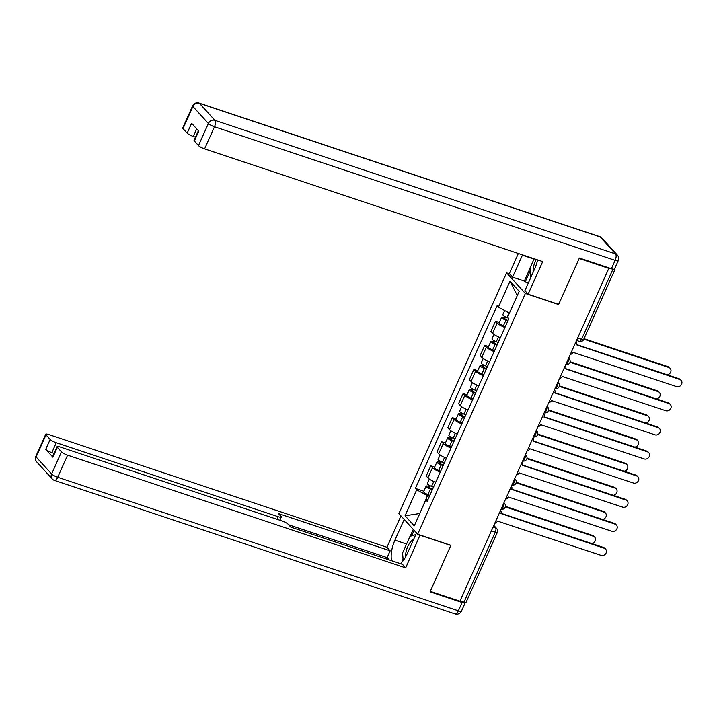 <?xml version="1.0" encoding="UTF-8"?>
<svg xmlns="http://www.w3.org/2000/svg" width="717" height="717" viewBox="0 0 717 717"><rect width="100%" height="100%" fill="white"/><g stroke="black" fill="none" stroke-linecap="round" stroke-linejoin="round"><path stroke-width="1.08" d="M509.581 273.849L506.596 272.854L398.903 513.614L417.67 534.219L525.364 293.459L558.579 304.528L579.175 258.478L608.814 268.364L459.92 601.222L430.281 591.346L450.885 545.296L417.67 534.219M491.396 530.858L495.304 532.157A3.46 0.717 -155.9 0 0 497.374 532.372L466.059 602.379A3.46 0.717 -155.9 0 1 463.989 602.163L495.304 532.157A3.46 1.461 -71.6 0 0 495.59 527.864L493.672 525.767M460.081 600.864L463.989 602.163M608.814 268.364L608.267 267.764L612.892 269.296A3.46 0.717 24.1 0 0 614.953 269.511A3.46 0.717 24.1 0 0 614.774 269.09L614.568 268.866M504.92 327.49A7.959 1.658 -155.9 0 1 497.168 323.026L495.501 321.198L490.939 331.397L492.606 333.226A7.959 1.658 24.1 0 0 500.358 337.689M499.328 322.471L495.501 321.198M494.138 351.599A7.959 1.658 -155.9 0 1 486.386 347.136L484.719 345.307L480.157 355.507L481.824 357.335A7.959 1.658 24.1 0 0 489.577 361.798M488.546 346.58L484.719 345.307M483.357 375.699A7.959 1.658 -155.9 0 1 475.604 371.245L473.937 369.407L469.375 379.607L471.042 381.444A7.959 1.658 24.1 0 0 478.795 385.898M477.764 370.689L473.937 369.407M472.575 399.808A7.959 1.658 -155.9 0 1 464.822 395.354L463.146 393.516L458.584 403.716L460.26 405.553A7.959 1.658 24.1 0 0 468.013 410.007M466.982 394.798L463.146 393.516M461.784 423.917A7.959 1.658 -155.9 0 1 454.031 419.454L452.364 417.626L447.802 427.825L449.469 429.653A7.959 1.658 24.1 0 0 457.222 434.117M456.191 418.898L452.364 417.626M451.002 448.026A7.959 1.658 -155.9 0 1 443.249 443.563L441.582 441.735L437.02 451.934L438.687 453.762A7.959 1.658 24.1 0 0 446.44 458.226M445.409 443.007L441.582 441.735M440.22 472.127A7.959 1.658 -155.9 0 1 432.468 467.672L430.8 465.844L426.239 476.034L427.906 477.872A7.959 1.658 24.1 0 0 435.658 482.326M434.627 467.117L430.8 465.844M517.342 295.431L509.455 313.069M509.187 312.979L498.396 307.163L510.002 281.198L519.198 291.29L507.582 317.255L508.864 318.662L427.162 501.326L425.88 499.91L414.265 525.875L405.069 515.783L416.685 489.819L427.475 495.635L419.741 513.632M498.396 307.163L497.105 305.747L415.403 488.411L416.685 489.819M506.596 272.854L525.364 293.459M419.803 513.497L405.069 515.783M429.42 496.281L427.475 495.635M423.846 491.226L415.403 488.411M427.897 499.686L425.88 499.91M510.002 281.198L517.136 295.207M570.275 354.512A3.46 3.056 137.7 0 0 572.973 352.334L676.588 386.615A3.979 3.513 137.7 0 0 681.15 384.975A3.979 3.513 137.7 0 0 681.123 380.377A3.979 3.513 137.7 0 0 679.77 379.508L576.351 344.76A3.46 3.056 137.7 0 0 576.065 341.588M576.459 344.518L679.053 378.719A3.979 3.513 -42.3 0 1 680.406 379.598L681.123 380.377M508.452 318.205L507.071 317.649A4.329 0.896 -155.9 0 1 502.778 314.763L504.669 310.542M507.994 320.616L503.657 318.303L504.893 318.438L505.557 316.968M667.16 374.758A3.979 3.513 137.7 0 0 670.619 372.266A3.979 3.513 137.7 0 0 670.18 368.368A3.979 3.513 137.7 0 0 668.827 367.489L583.808 339.15M507.806 321.046L505.897 320.275A4.329 0.896 -155.9 0 1 501.604 317.389A4.329 0.896 -155.9 0 1 504.185 317.649L504.696 316.511M505.315 326.611L503.406 325.841A4.329 0.896 -155.9 0 1 499.113 322.955L501.604 317.389M584.014 338.675L668.11 366.71A3.979 3.513 -42.3 0 1 669.463 367.579L670.18 368.368M504.58 319.146L504.893 318.438L504.185 317.649M559.493 378.621A3.46 3.056 137.7 0 0 562.182 376.443L665.806 410.724A3.979 3.513 137.7 0 0 670.368 409.084A3.979 3.513 137.7 0 0 670.332 404.487A3.979 3.513 137.7 0 0 668.979 403.608L565.57 368.87A3.46 3.056 137.7 0 0 565.283 365.697M565.668 368.628L668.271 402.829A3.979 3.513 -42.3 0 1 669.624 403.707L670.332 404.487M548.711 402.73A3.46 3.056 137.7 0 0 551.4 400.552L655.015 434.825A3.979 3.513 137.7 0 0 659.586 433.193A3.979 3.513 137.7 0 0 659.55 428.596A3.979 3.513 137.7 0 0 658.197 427.717L554.788 392.979A3.46 3.056 137.7 0 0 554.492 389.806M554.886 392.737L657.489 426.938A3.979 3.513 -42.3 0 1 658.842 427.816L659.55 428.596M528.295 283.045L525.22 282.023L524.342 281.055L512.574 277.138L509.348 273.589L518.346 253.468M512.574 277.138L522.397 255.189A19.467 8.192 -71.6 0 1 522.541 254.867M611.404 268.696L615.141 260.352A5.189 1.084 24.1 0 0 618.242 260.665L614.505 269.009A5.189 1.084 -155.9 0 1 611.404 268.696L579.39 258.012L558.651 304.375L528.115 294.194L524.889 290.654L534.703 268.714A19.467 8.192 -71.6 0 0 537.607 259.895M528.115 294.194L542.697 261.588L204.605 148.876A5.189 1.084 -155.9 0 1 198.492 145.587L194.343 141.016A5.189 1.084 -155.9 0 1 194.065 140.389L198.394 130.718M196.682 128.845L193.285 136.436A5.189 1.084 -155.9 0 1 187.173 133.147L183.014 128.585A5.189 1.084 -155.9 0 1 182.745 127.949L192.631 105.856A5.189 1.084 24.1 0 0 192.9 106.483L183.014 128.585M194.343 141.016L198.761 131.13L191.6 123.261L187.173 133.147M193.285 136.436L195.499 137.18M524.342 281.055L530.006 268.4M530.248 270.784L525.22 282.023M420.045 535.016L405.697 567.873L67.595 455.161L57.71 477.262L458.36 610.83L462.098 602.486L430.075 591.812L450.814 545.449L420.279 535.267M416.505 532.946L407.238 553.667A19.467 8.192 -71.6 0 1 400.373 563.634M406.548 544.024L394.924 540.152A19.467 8.192 -71.6 0 0 391.616 560.712M394.924 540.152L404.2 519.431M400.964 515.881L386.929 547.268L390.156 550.817L278.447 513.569L281.019 516.392A5.189 1.084 24.1 0 1 281.297 517.029A5.189 1.084 24.1 0 1 278.196 516.706L56.276 442.721L51.848 452.615A5.189 1.084 -155.9 0 1 45.745 449.326L52.906 457.195A5.189 1.084 -155.9 0 1 52.637 456.559L57.064 446.673A5.189 1.084 24.1 0 0 57.333 447.3L61.492 451.871A5.189 1.084 24.1 0 0 67.595 455.161M389.206 559.914L387.117 557.611L390.156 550.817M57.064 446.673A5.189 1.084 24.1 0 1 60.156 446.987L282.077 520.972A5.189 1.084 24.1 0 1 288.189 524.27L290.761 527.094L402.47 564.333L405.697 567.873M386.929 547.268L48.837 434.556A5.189 1.084 24.1 0 0 45.736 434.233A5.189 1.084 24.1 0 0 46.005 434.869L50.163 439.431A5.189 1.084 24.1 0 0 56.276 442.721M462.098 602.486A5.189 1.084 24.1 0 0 465.199 602.8A5.189 1.084 24.1 0 0 465.145 602.468M54.071 453.359L51.848 452.615M387.117 557.611L288.673 524.79M403.008 558.122A19.467 8.192 -71.6 0 0 402.936 560.945M410.16 536.316L413.261 529.388M414.139 530.347L411.675 535.85M536.289 259.455A11.248 4.732 -71.6 0 0 533.161 272.164M530.885 277.246L529.98 268.104L534.165 258.747M413.494 539.677A11.248 4.732 -71.6 0 0 405.661 556.813M403.25 560.542L402.515 553.058L409.972 536.379L415.77 534.595M498.198 342.529L496.281 341.758A4.329 0.896 -155.9 0 1 491.996 338.863L493.995 334.391M497.213 344.716L492.875 342.412L494.112 342.538L494.766 341.077M656.378 398.867A3.979 3.513 137.7 0 0 659.837 396.376A3.979 3.513 137.7 0 0 659.389 392.468A3.979 3.513 137.7 0 0 658.036 391.599L570.024 362.255M497.015 345.155L495.106 344.384A4.329 0.896 -155.9 0 1 490.822 341.498A4.329 0.896 -155.9 0 1 493.404 341.758L493.914 340.62M494.533 350.721L492.624 349.95A4.329 0.896 -155.9 0 1 488.331 347.055L490.822 341.498M570.14 361.744L657.328 390.819A3.979 3.513 -42.3 0 1 658.681 391.688L659.389 392.468M493.798 343.255L494.112 342.538L493.404 341.758M487.408 366.629L485.499 365.867A4.329 0.896 -155.9 0 1 481.215 362.972L483.213 358.5M486.431 368.825L482.093 366.521L483.33 366.647L483.984 365.177M645.587 422.967A3.979 3.513 137.7 0 0 649.055 420.476A3.979 3.513 137.7 0 0 648.607 416.577A3.979 3.513 137.7 0 0 647.254 415.708L559.233 386.355M486.234 369.264L484.325 368.493A4.329 0.896 -155.9 0 1 480.04 365.598A4.329 0.896 -155.9 0 1 482.622 365.867L483.133 364.72M483.751 374.821L481.833 374.05A4.329 0.896 -155.9 0 1 477.549 371.164L480.04 365.598M559.35 385.854L646.546 414.919A3.979 3.513 -42.3 0 1 647.899 415.797L648.607 416.577M483.007 367.355L483.33 366.647L482.622 365.867M537.929 426.839A3.46 3.056 137.7 0 0 540.618 424.661L644.233 458.934A3.979 3.513 137.7 0 0 648.795 457.303A3.979 3.513 137.7 0 0 648.768 452.696A3.979 3.513 137.7 0 0 647.415 451.827L544.006 417.088A3.46 3.056 137.7 0 0 543.71 413.906M544.104 416.837L646.707 451.047A3.979 3.513 -42.3 0 1 648.06 451.916L648.768 452.696M527.147 450.948A3.46 3.056 137.7 0 0 529.836 448.761L633.452 483.043A3.979 3.513 137.7 0 0 638.013 481.412A3.979 3.513 137.7 0 0 637.987 476.805A3.979 3.513 137.7 0 0 636.633 475.936L533.224 441.188A3.46 3.056 137.7 0 0 532.928 438.015M533.323 440.946L635.916 475.156A3.979 3.513 -42.3 0 1 637.27 476.025L637.987 476.805M516.357 475.048A3.46 3.056 137.7 0 0 519.054 472.87L622.67 507.152A3.979 3.513 137.7 0 0 627.232 505.512A3.979 3.513 137.7 0 0 627.205 500.914A3.979 3.513 137.7 0 0 625.851 500.045L522.442 465.297A3.46 3.056 137.7 0 0 522.146 462.124M522.541 465.055L625.134 499.256A3.979 3.513 -42.3 0 1 626.488 500.134L627.205 500.914M476.626 390.738L474.717 389.967A4.329 0.896 -155.9 0 1 470.424 387.081L472.431 382.609M475.649 392.934L471.311 390.631L472.548 390.756L473.202 389.286M634.805 447.076A3.979 3.513 137.7 0 0 638.273 444.585A3.979 3.513 137.7 0 0 637.825 440.686A3.979 3.513 137.7 0 0 636.472 439.808L548.451 410.465M475.452 393.364L473.543 392.593A4.329 0.896 -155.9 0 1 469.25 389.707A4.329 0.896 -155.9 0 1 471.831 389.976L472.351 388.829M472.96 398.93L471.051 398.159A4.329 0.896 -155.9 0 1 466.767 395.273L469.25 389.707M548.568 409.963L635.764 439.028A3.979 3.513 -42.3 0 1 637.117 439.906L637.825 440.686M472.225 391.464L472.548 390.756L471.831 389.976M465.844 414.847L463.935 414.076A4.329 0.896 -155.9 0 1 459.642 411.191L461.649 406.718M464.867 417.043L460.52 414.731L461.766 414.865L462.42 413.395M624.023 471.186A3.979 3.513 137.7 0 0 627.492 468.694A3.979 3.513 137.7 0 0 627.043 464.795A3.979 3.513 137.7 0 0 625.69 463.917L537.669 434.574M464.67 417.473L462.761 416.702A4.329 0.896 -155.9 0 1 458.468 413.817A4.329 0.896 -155.9 0 1 461.049 414.076L461.56 412.938M462.178 423.039L460.269 422.268A4.329 0.896 -155.9 0 1 455.985 419.382L458.468 413.817M537.786 434.072L624.982 463.137A3.979 3.513 -42.3 0 1 626.335 464.016L627.043 464.795M461.443 415.573L461.766 414.865L461.049 414.076M455.062 438.956L453.153 438.186A4.329 0.896 -155.9 0 1 448.86 435.3L450.859 430.818M454.076 441.143L449.738 438.84L450.975 438.965L451.638 437.504M613.241 495.295A3.979 3.513 137.7 0 0 616.701 492.803A3.979 3.513 137.7 0 0 616.262 488.895A3.979 3.513 137.7 0 0 614.908 488.026L526.887 458.683M453.888 441.582L451.979 440.812A4.329 0.896 -155.9 0 1 447.686 437.926A4.329 0.896 -155.9 0 1 450.267 438.186L450.778 437.047M451.396 447.148L449.487 446.377A4.329 0.896 -155.9 0 1 445.194 443.482L447.686 437.926M527.004 458.172L614.191 487.246A3.979 3.513 -42.3 0 1 615.544 488.116L616.262 488.895M450.661 439.682L450.975 438.965L450.267 438.186M505.575 499.157A3.46 3.056 137.7 0 0 508.263 496.98L611.888 531.252A3.979 3.513 137.7 0 0 616.45 529.621A3.979 3.513 137.7 0 0 616.414 525.023A3.979 3.513 137.7 0 0 615.061 524.145L511.651 489.406A3.46 3.056 137.7 0 0 511.364 486.234M511.75 489.164L614.352 523.365A3.979 3.513 -42.3 0 1 615.706 524.244L616.414 525.023M444.28 463.065L442.362 462.295A4.329 0.896 -155.9 0 1 438.078 459.4L440.077 454.928M443.294 465.252L438.956 462.949L440.193 463.074L440.847 461.605M602.459 519.404A3.979 3.513 137.7 0 0 605.919 516.912A3.979 3.513 137.7 0 0 605.48 513.005A3.979 3.513 137.7 0 0 604.126 512.135L516.106 482.792M443.106 465.692L441.188 464.921A4.329 0.896 -155.9 0 1 436.904 462.026A4.329 0.896 -155.9 0 1 439.485 462.295L439.996 461.148M440.614 471.248L438.705 470.486A4.329 0.896 -155.9 0 1 434.412 467.592L436.904 462.026M516.222 482.281L603.409 511.355A3.979 3.513 -42.3 0 1 604.763 512.225L605.48 513.005M439.88 463.791L440.193 463.074L439.485 462.295M494.793 523.267A3.46 3.056 137.7 0 0 497.481 521.089L601.097 555.361A3.979 3.513 137.7 0 0 605.668 553.73A3.979 3.513 137.7 0 0 605.632 549.132A3.979 3.513 137.7 0 0 604.279 548.254L500.869 513.515A3.46 3.056 137.7 0 0 500.574 510.334M500.968 513.264L603.571 547.474A3.979 3.513 -42.3 0 1 604.924 548.344L605.632 549.132M433.489 487.166L431.58 486.395A4.329 0.896 -155.9 0 1 427.296 483.509L429.295 479.037M432.512 489.361L428.174 487.058L429.411 487.184L430.066 485.714M591.668 543.504A3.979 3.513 137.7 0 0 595.137 541.012A3.979 3.513 137.7 0 0 594.689 537.114A3.979 3.513 137.7 0 0 593.335 536.235L505.315 506.892M432.315 489.792L430.406 489.03A4.329 0.896 -155.9 0 1 426.122 486.135A4.329 0.896 -155.9 0 1 428.703 486.404L429.214 485.257M429.833 495.357L427.924 494.587A4.329 0.896 -155.9 0 1 423.63 491.701L426.122 486.135M505.44 506.39L592.627 535.456A3.979 3.513 -42.3 0 1 593.981 536.334L594.689 537.114M429.089 487.892L429.411 487.184L428.703 486.404M501.093 509.178A3.46 1.461 -71.6 0 0 503.11 507.062A3.46 1.461 -71.6 0 0 503.692 503.379M511.884 485.068A3.46 1.461 -71.6 0 0 513.892 482.953A3.46 1.461 -71.6 0 0 514.474 479.27M522.666 460.959A3.46 1.461 -71.6 0 0 524.674 458.844A3.46 1.461 -71.6 0 0 525.256 455.161M533.448 436.85A3.46 1.461 -71.6 0 0 535.465 434.735A3.46 1.461 -71.6 0 0 536.038 431.051M544.23 412.75A3.46 1.461 -71.6 0 0 546.246 410.635A3.46 1.461 -71.6 0 0 546.829 406.942M557.79 382.439A3.46 3.056 -42.3 0 1 558.489 382.995A3.46 3.46 0 0 1 555.003 388.659A3.46 1.461 -71.6 0 0 557.028 386.526A3.46 1.461 -71.6 0 0 557.611 382.842M568.572 358.33A3.46 3.056 -42.3 0 1 569.28 358.885A3.46 3.46 0 0 1 565.794 364.55A3.46 1.461 -71.6 0 0 567.81 362.417A3.46 1.461 -71.6 0 0 568.393 358.733M493.108 527.04L495.59 527.864A3.46 3.056 137.7 0 1 496.773 528.626L493.834 525.409M438.687 453.762L443.249 443.563M449.469 429.653L454.031 419.454M460.26 405.553L464.822 395.354M471.042 381.444L475.604 371.245M481.824 357.335L486.386 347.136M492.606 333.226L497.168 323.026M427.906 477.872L432.468 467.672M547.008 406.548A3.46 3.056 -42.3 0 1 547.707 407.104L547.071 406.396M536.217 430.657A3.46 3.056 -42.3 0 1 536.925 431.204L536.289 430.505M525.436 454.757A3.46 3.056 -42.3 0 1 526.144 455.313L525.507 454.614M514.654 478.866A3.46 3.056 -42.3 0 1 515.362 479.422L514.716 478.723M503.872 502.976A3.46 3.056 -42.3 0 1 504.571 503.531L503.934 502.823M576.576 340.45L579.381 341.382A3.46 1.461 -71.6 0 0 581.577 339.302L612.892 269.296M577.669 338.003L581.577 339.302A3.46 0.717 -155.9 0 0 583.638 339.517L614.953 269.511M679.77 379.508L679.053 378.719M507.071 317.649L509.16 312.962M503.406 325.841L505.897 320.275M668.11 366.71L668.827 367.489M668.979 403.608L668.271 402.829M658.197 427.717L657.489 426.938M618.242 260.665A5.189 5.189 0 0 0 617.337 255.046A5.189 4.589 -42.3 0 0 615.571 253.908A5.189 2.187 108.4 0 1 615.141 260.352L214.491 126.775A5.189 2.187 108.4 0 0 214.921 120.339L615.571 253.908L600.093 236.906L199.443 103.338L214.921 120.339A5.189 4.589 137.7 0 0 208.378 123.485L192.9 106.483A5.189 4.589 -42.3 0 1 199.443 103.338A5.189 2.187 108.4 0 0 199.012 103.051A5.189 5.189 0 0 0 192.631 105.856M198.492 145.587L208.378 123.485A5.189 1.084 24.1 0 0 214.491 126.775L204.605 148.876M534.022 259.07L522.397 255.189M599.663 236.619A5.189 2.187 108.4 0 1 600.093 236.906A5.189 4.589 137.7 0 1 601.859 238.044A5.189 5.189 0 0 0 599.663 236.619L199.012 103.051M57.333 447.3L52.906 457.195M45.745 449.326L50.163 439.431M46.005 434.869L36.119 456.962L51.606 473.964L61.492 451.871M277.04 519.296L278.196 516.706M36.119 456.962A5.189 1.084 -155.9 0 1 35.85 456.335A5.189 5.189 0 0 0 36.755 461.954A5.189 4.589 -42.3 0 1 36.119 456.962M51.606 473.964A5.189 4.589 137.7 0 0 52.233 478.956A5.189 5.189 0 0 0 54.429 480.381A5.189 2.187 108.4 0 0 57.71 477.262A5.189 1.084 -155.9 0 1 51.606 473.964M465.199 602.8L461.461 611.144A5.189 1.084 -155.9 0 1 458.36 610.83A5.189 2.187 108.4 0 1 455.08 613.949L54.429 480.381M496.281 341.758L498.467 336.882M492.624 349.95L495.106 344.384M657.328 390.819L658.036 391.599M485.499 365.867L487.685 360.992M481.833 374.05L484.325 368.493M646.546 414.919L647.254 415.708M647.415 451.827L646.707 451.047M636.633 475.936L635.916 475.156M625.851 500.045L625.134 499.256M474.717 389.967L476.895 385.092M471.051 398.159L473.543 392.593M635.764 439.028L636.472 439.808M463.935 414.076L466.113 409.201M460.269 422.268L462.761 416.702M624.982 463.137L625.69 463.917M453.153 438.186L455.331 433.31M449.487 446.377L451.979 440.812M614.191 487.246L614.908 488.026M615.061 524.145L614.352 523.365M442.362 462.295L444.549 457.419M438.705 470.486L441.188 464.921M603.409 511.355L604.126 512.135M604.279 548.254L603.571 547.474M431.58 486.395L433.767 481.519M427.924 494.587L430.406 489.03M592.627 535.456L593.335 536.235M569.28 358.885L568.635 358.186M558.489 382.995L557.853 382.295M544.221 412.768A3.46 3.46 0 0 0 547.707 407.104M533.439 436.868A3.46 3.46 0 0 0 536.925 431.204M522.657 460.977A3.46 3.46 0 0 0 526.144 455.313M511.875 485.086A3.46 3.46 0 0 0 515.362 479.422M501.084 509.195A3.46 3.46 0 0 0 504.571 503.531M497.374 532.372A3.46 3.46 0 0 0 496.773 528.626M579.381 341.382A3.46 3.46 0 0 0 583.638 339.517M617.337 255.046L601.859 238.044M45.736 434.233L35.85 456.335M36.755 461.954L52.233 478.956M455.08 613.949A5.189 5.189 0 0 0 461.461 611.144M279.863 520.237L281.297 517.029"/></g></svg>
